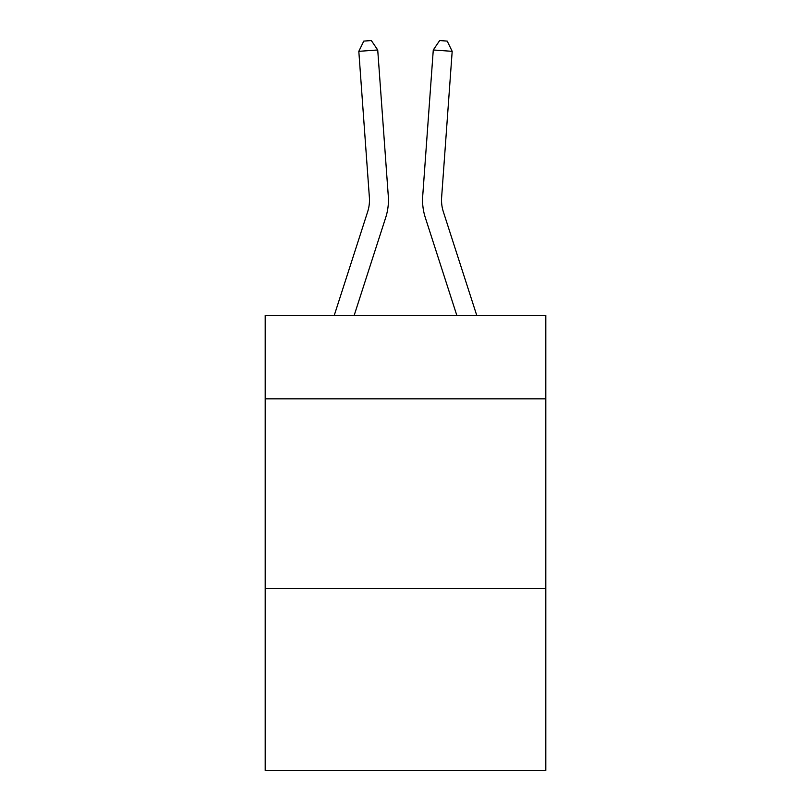 <?xml version="1.0" encoding="UTF-8"?>
<svg xmlns="http://www.w3.org/2000/svg" width="811" height="811" viewBox="0 0 811 811"><rect width="100%" height="100%" fill="white"/><g stroke="black" fill="none" stroke-linecap="round" stroke-linejoin="round"><path stroke-width="1.22" d="M545.803 398.85L545.803 315.428L265.197 315.428L265.197 398.85L545.803 398.85L545.803 770.45L265.197 770.45L265.197 398.85M545.803 588.441L265.197 588.441M388.287 196.049L377.723 49.978L388.287 196.049A56.882 56.882 0 0 1 385.691 217.612L354.164 315.428M476.756 315.428L443.353 211.793A37.914 37.914 0 0 1 441.62 197.418L452.183 51.336L433.277 49.978L422.713 196.049A56.882 56.882 0 0 0 425.309 217.612L456.836 315.428M443.353 211.793A37.914 37.914 0 0 1 441.62 197.418A37.914 37.914 0 0 0 443.353 211.793A37.914 37.914 0 0 1 441.62 197.418A37.914 37.914 0 0 0 443.353 211.793A37.914 37.914 0 0 1 441.62 197.418A37.914 37.914 0 0 0 443.353 211.793A37.914 37.914 0 0 1 441.62 197.418A37.914 37.914 0 0 0 443.353 211.793A37.914 37.914 0 0 1 441.62 197.418A37.914 37.914 0 0 0 443.353 211.793A37.914 37.914 0 0 1 441.62 197.418A37.914 37.914 0 0 0 443.353 211.793A37.914 37.914 0 0 1 441.62 197.418A37.914 37.914 0 0 0 443.353 211.793A37.914 37.914 0 0 1 441.62 197.418A37.914 37.914 0 0 0 443.353 211.793A37.914 37.914 0 0 1 441.62 197.418A37.914 37.914 0 0 0 443.353 211.793A37.914 37.914 0 0 1 441.62 197.418A37.914 37.914 0 0 0 443.353 211.793A37.914 37.914 0 0 1 441.62 197.418A37.914 37.914 0 0 0 443.353 211.793A37.914 37.914 0 0 1 441.62 197.418A37.914 37.914 0 0 0 443.353 211.793A37.914 37.914 0 0 1 441.62 197.418A37.914 37.914 0 0 0 443.353 211.793A37.914 37.914 0 0 1 441.62 197.418A37.914 37.914 0 0 0 443.353 211.793A37.914 37.914 0 0 1 441.62 197.418A37.914 37.914 0 0 0 443.353 211.793A37.914 37.914 0 0 1 441.62 197.418A37.914 37.914 0 0 0 443.353 211.793A37.914 37.914 0 0 1 441.62 197.418A37.914 37.914 0 0 0 443.353 211.793A37.914 37.914 0 0 1 441.62 197.418A37.914 37.914 0 0 0 443.353 211.793A37.914 37.914 0 0 1 441.62 197.418A37.914 37.914 0 0 0 443.353 211.793A37.914 37.914 0 0 1 441.62 197.418A37.914 37.914 0 0 0 443.353 211.793A37.914 37.914 0 0 1 441.62 197.418A37.914 37.914 0 0 0 443.353 211.793A37.914 37.914 0 0 1 441.62 197.418A37.914 37.914 0 0 0 443.353 211.793A37.914 37.914 0 0 1 441.62 197.418M452.183 51.336L447.226 41.097L439.663 40.55L433.277 49.978L422.713 196.049M334.244 315.428L367.647 211.793A37.914 37.914 0 0 0 369.38 197.418L358.817 51.336L363.774 41.097L371.337 40.55L377.723 49.978L358.817 51.336M367.647 211.793A37.914 37.914 0 0 0 369.38 197.418A37.914 37.914 0 0 1 367.647 211.793A37.914 37.914 0 0 0 369.38 197.418A37.914 37.914 0 0 1 367.647 211.793A37.914 37.914 0 0 0 369.38 197.418A37.914 37.914 0 0 1 367.647 211.793A37.914 37.914 0 0 0 369.38 197.418A37.914 37.914 0 0 1 367.647 211.793A37.914 37.914 0 0 0 369.38 197.418A37.914 37.914 0 0 1 367.647 211.793A37.914 37.914 0 0 0 369.38 197.418A37.914 37.914 0 0 1 367.647 211.793A37.914 37.914 0 0 0 369.38 197.418A37.914 37.914 0 0 1 367.647 211.793A37.914 37.914 0 0 0 369.38 197.418A37.914 37.914 0 0 1 367.647 211.793A37.914 37.914 0 0 0 369.38 197.418A37.914 37.914 0 0 1 367.647 211.793A37.914 37.914 0 0 0 369.38 197.418A37.914 37.914 0 0 1 367.647 211.793A37.914 37.914 0 0 0 369.38 197.418A37.914 37.914 0 0 1 367.647 211.793A37.914 37.914 0 0 0 369.38 197.418A37.914 37.914 0 0 1 367.647 211.793A37.914 37.914 0 0 0 369.38 197.418A37.914 37.914 0 0 1 367.647 211.793A37.914 37.914 0 0 0 369.38 197.418A37.914 37.914 0 0 1 367.647 211.793A37.914 37.914 0 0 0 369.38 197.418A37.914 37.914 0 0 1 367.647 211.793A37.914 37.914 0 0 0 369.38 197.418A37.914 37.914 0 0 1 367.647 211.793A37.914 37.914 0 0 0 369.38 197.418A37.914 37.914 0 0 1 367.647 211.793A37.914 37.914 0 0 0 369.38 197.418"/></g></svg>
